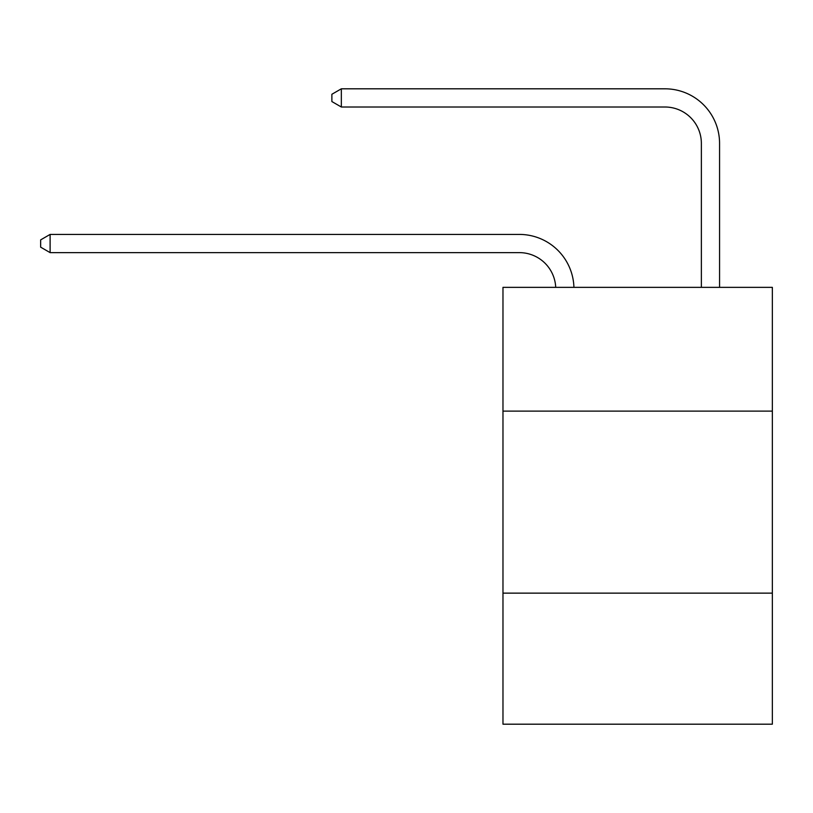 <?xml version="1.0" encoding="UTF-8"?>
<svg xmlns="http://www.w3.org/2000/svg" width="813" height="813" viewBox="0 0 813 813"><rect width="100%" height="100%" fill="white"/><g stroke="black" fill="none" stroke-linecap="round" stroke-linejoin="round"><path stroke-width="1.22" d="M772.35 411.124L772.35 287.355L502.973 287.355L502.973 411.124L772.35 411.124L772.35 724.19L502.973 724.19L502.973 411.124M772.35 593.134L502.973 593.134M519.344 252.63A36.402 36.402 0 0 1 555.716 287.355A36.402 36.402 0 0 0 519.344 252.63A36.402 36.402 0 0 1 555.716 287.355A36.402 36.402 0 0 0 519.344 252.63A36.402 36.402 0 0 1 555.716 287.355A36.402 36.402 0 0 0 519.344 252.63A36.402 36.402 0 0 1 555.716 287.355A36.402 36.402 0 0 0 519.344 252.63A36.402 36.402 0 0 1 555.716 287.355A36.402 36.402 0 0 0 519.344 252.63A36.402 36.402 0 0 1 555.716 287.355A36.402 36.402 0 0 0 519.344 252.63A36.402 36.402 0 0 1 555.716 287.355A36.402 36.402 0 0 0 519.344 252.63A36.402 36.402 0 0 1 555.716 287.355A36.402 36.402 0 0 0 519.344 252.63A36.402 36.402 0 0 1 555.716 287.355A36.402 36.402 0 0 0 519.344 252.63A36.402 36.402 0 0 1 555.716 287.355A36.402 36.402 0 0 0 519.344 252.63A36.402 36.402 0 0 1 555.716 287.355A36.402 36.402 0 0 0 519.344 252.63A36.402 36.402 0 0 1 555.716 287.355A36.402 36.402 0 0 0 519.344 252.63A36.402 36.402 0 0 1 555.716 287.355A36.402 36.402 0 0 0 519.344 252.63L50.111 252.63L40.65 247.162L40.65 239.886L50.111 234.418L519.344 234.418A54.603 54.603 0 0 1 573.927 287.355M701.365 287.355L701.365 143.413A36.402 36.402 0 0 0 664.963 107.011L341.338 107.011L331.877 101.554L331.877 94.267L341.338 88.81L664.963 88.81A54.603 54.603 0 0 1 719.566 143.413L719.566 287.355M50.111 252.63L50.111 234.418L519.344 234.418M701.365 143.413A36.402 36.402 0 0 0 664.963 107.011A36.402 36.402 0 0 1 701.365 143.413A36.402 36.402 0 0 0 664.963 107.011A36.402 36.402 0 0 1 701.365 143.413A36.402 36.402 0 0 0 664.963 107.011A36.402 36.402 0 0 1 701.365 143.413A36.402 36.402 0 0 0 664.963 107.011A36.402 36.402 0 0 1 701.365 143.413A36.402 36.402 0 0 0 664.963 107.011A36.402 36.402 0 0 1 701.365 143.413A36.402 36.402 0 0 0 664.963 107.011A36.402 36.402 0 0 1 701.365 143.413A36.402 36.402 0 0 0 664.963 107.011A36.402 36.402 0 0 1 701.365 143.413A36.402 36.402 0 0 0 664.963 107.011A36.402 36.402 0 0 1 701.365 143.413A36.402 36.402 0 0 0 664.963 107.011A36.402 36.402 0 0 1 701.365 143.413A36.402 36.402 0 0 0 664.963 107.011A36.402 36.402 0 0 1 701.365 143.413A36.402 36.402 0 0 0 664.963 107.011A36.402 36.402 0 0 1 701.365 143.413A36.402 36.402 0 0 0 664.963 107.011A36.402 36.402 0 0 1 701.365 143.413A36.402 36.402 0 0 0 664.963 107.011M341.338 107.011L341.338 88.81L664.963 88.81"/></g></svg>
